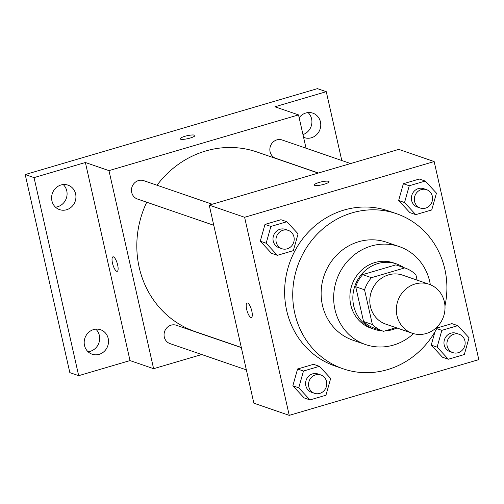 <?xml version="1.0" encoding="UTF-8"?>
<svg xmlns="http://www.w3.org/2000/svg" width="504" height="504" viewBox="0 0 504 504"><rect width="100%" height="100%" fill="white"/><g stroke="black" fill="none" stroke-linecap="round" stroke-linejoin="round"><path stroke-width="0.76" d="M396.982 315.712A25.899 24.154 -71 0 1 404.548 290.235A25.899 24.154 -71 0 1 429.106 284.256A25.899 24.154 -71 0 1 443.514 316.606A25.899 24.154 -71 0 1 412.253 333.239A25.899 24.154 -71 0 1 396.982 315.712M412.253 333.239L385.711 324.11A25.899 24.154 -71 0 1 370.446 306.583A25.899 24.154 -71 0 1 378.013 281.106A25.899 24.154 -71 0 1 402.564 275.127L429.106 284.256M355.711 286.751A33.428 31.172 -71 0 1 362.628 274.642L395.873 264.865L404.718 267.908L371.473 277.685A33.428 31.172 -71 0 0 364.556 289.794L355.711 286.751L363.541 321.489A33.428 31.172 -71 0 0 374.422 328.186L383.267 331.229A33.428 31.172 -71 0 0 383.563 331.33L396.037 327.657M417.117 280.136L415.894 274.699A33.428 31.172 -71 0 0 405.014 268.008A33.428 31.172 -71 0 0 404.718 267.908M364.556 289.794L372.387 324.532A33.428 31.172 -71 0 0 383.267 331.229M362.628 274.642L371.473 277.685M363.541 321.489L372.387 324.532M395.873 264.865A33.428 31.172 -71 0 1 396.169 264.965L405.014 268.008M403.811 267.593A34.53 32.199 109 0 0 396.528 263.92A34.53 32.199 109 0 0 377.855 263.56A34.53 32.199 109 0 0 352.901 295.955A34.53 32.199 109 0 0 374.062 329.232A34.53 32.199 109 0 0 382.064 330.813M385.22 330.838A34.53 32.199 109 0 0 397.007 327.997M374.062 329.232L371.114 328.217A34.53 32.199 -71 0 1 350.752 304.851A34.53 32.199 -71 0 1 374.907 262.546A34.53 32.199 -71 0 1 393.58 262.905L396.528 263.92M430.334 284.722A51.799 48.302 109 0 0 399.2 246.576A51.799 48.302 109 0 0 371.183 246.04A51.799 48.302 109 0 0 333.749 294.632A51.799 48.302 109 0 0 365.495 344.541A51.799 48.302 109 0 0 413.507 333.629M399.2 246.576L386.663 242.267A51.799 48.302 109 0 0 358.653 241.731A51.799 48.302 109 0 0 321.218 290.317A51.799 48.302 109 0 0 352.964 340.231L365.495 344.541M444.969 305.934A82.013 76.482 109 0 0 396.497 213.696A82.013 76.482 109 0 0 352.145 212.846A82.013 76.482 109 0 0 292.874 289.775A82.013 76.482 109 0 0 343.13 368.802A82.013 76.482 109 0 0 438.096 325.912M343.13 368.802L335.021 366.011A82.013 76.482 -71 0 1 286.675 310.521A82.013 76.482 -71 0 1 344.037 210.055A82.013 76.482 -71 0 1 388.389 210.905L396.497 213.696M425.219 181.062L419.322 179.033L403.364 183.727L398.639 200.51L409.872 212.612L415.769 214.641L431.733 209.947L436.458 193.158L425.219 181.062L409.261 185.756L404.536 202.545L415.769 214.641M437.119 347.136L431.222 345.108L434.984 331.745L431.222 345.108L442.462 357.204L448.358 359.232L464.316 354.539L469.041 337.749L457.808 325.653L441.844 330.347L437.119 347.136L448.358 359.232M451.912 323.625L437.05 327.991L451.912 323.625L457.808 325.653M478.8 359.629L434.164 161.557L244.61 217.287L289.246 415.359L478.8 359.629M286.845 221.747L280.948 219.719L264.991 224.406L260.266 241.196L271.498 253.292L277.395 255.32L293.359 250.633L298.084 233.843L286.845 221.747L270.887 226.441L266.162 243.224L277.395 255.32M319.435 366.339L313.538 364.31L297.574 369.004L292.849 385.787L304.088 397.883L309.985 399.918L325.943 395.224L330.668 378.435L319.435 366.339L303.471 371.032L298.746 387.815L309.985 399.918M434.164 161.557L398.777 149.386L209.229 205.115L244.61 217.287M314.786 185.371A7.554 1.506 167.3 0 1 314.326 184.999A7.554 1.506 167.3 0 1 321.363 181.868A7.554 1.506 167.3 0 1 329.062 181.673A7.554 1.506 167.3 0 1 323.171 184.527A7.554 1.506 167.3 0 1 314.786 185.371M209.229 205.115L253.865 403.187L289.246 415.359M246.658 309.349A7.554 2.274 73.6 0 1 247.105 302.992A7.554 2.274 73.6 0 1 251.42 309.595A7.554 2.274 73.6 0 1 251.37 317.488A7.554 2.274 73.6 0 1 246.658 309.349M251.37 317.482A7.554 2.274 73.6 0 1 246.664 309.349A7.554 2.274 73.6 0 1 247.111 302.992M314.326 184.999A7.554 1.506 167.3 0 1 321.363 181.875A7.554 1.506 167.3 0 1 329.062 181.679M241.309 347.464L195.174 331.594A94.966 88.553 -71 0 1 139.186 267.341A94.966 88.553 -71 0 1 146.74 202.217M157.015 185.233A94.966 88.553 -71 0 1 256.964 151.994L318.219 173.067M241.34 347.621L176.331 325.256A9.702 9.047 109 0 0 164.619 331.487A9.702 9.047 109 0 0 170.018 343.608L246.355 369.873M318.446 173.004L275.808 158.332A9.702 9.047 -71 0 1 270.087 151.767A9.702 9.047 -71 0 1 272.916 142.222A9.702 9.047 -71 0 1 282.12 139.98L350.614 163.548M213.772 225.282L137.428 199.017A9.702 9.047 -71 0 1 131.708 192.452A9.702 9.047 -71 0 1 134.543 182.908A9.702 9.047 -71 0 1 143.747 180.665L212.241 204.227M306.035 148.208L298.526 114.893L108.971 170.623L153.607 368.695L201.776 354.533M108.971 170.623L85.384 162.508L34.045 177.603L25.2 174.56L317.425 88.641L326.271 91.684L274.938 106.779L298.526 114.893M180.621 139.211A7.554 1.506 167.3 0 1 180.161 138.839A7.554 1.506 167.3 0 1 187.198 135.708A7.554 1.506 167.3 0 1 194.903 135.519A7.554 1.506 167.3 0 1 189.006 138.373A7.554 1.506 167.3 0 1 180.621 139.211M25.2 174.56L69.835 372.632L78.681 375.675L130.019 360.581L153.607 368.695M85.384 162.508L130.019 360.581M117.205 271.328A7.554 2.274 73.6 0 1 112.499 263.189A7.554 2.274 73.6 0 1 112.94 256.832A7.554 2.274 73.6 0 1 117.256 263.441A7.554 2.274 73.6 0 1 117.205 271.328A7.554 2.274 73.6 0 1 112.493 263.195A7.554 2.274 73.6 0 1 112.946 256.832M180.161 138.846A7.554 1.506 167.3 0 1 187.204 135.715A7.554 1.506 167.3 0 1 194.903 135.519M299.162 117.715A12.953 12.077 -71 0 1 312.82 113.142A12.953 12.077 -71 0 1 320.752 125.622A12.953 12.077 -71 0 1 311.396 137.768A12.953 12.077 -71 0 1 304.391 137.636A12.953 12.077 -71 0 1 303.578 137.321M341.781 160.505L326.271 91.684M66.553 209.758A12.953 12.077 -71 0 1 59.554 209.62A12.953 12.077 -71 0 1 52.347 193.448A12.953 12.077 -71 0 1 67.977 185.132A12.953 12.077 -71 0 1 75.915 197.612A12.953 12.077 -71 0 1 66.553 209.758M99.143 354.35A12.953 12.077 -71 0 1 92.138 354.211A12.953 12.077 -71 0 1 84.93 338.039A12.953 12.077 -71 0 1 100.567 329.723A12.953 12.077 -71 0 1 108.499 342.203A12.953 12.077 -71 0 1 99.143 354.35M34.045 177.603L78.681 375.675M88.043 351.735A12.953 12.077 109 0 0 90.298 351.307A12.953 12.077 109 0 0 99.269 341.693A12.953 12.077 109 0 0 95.81 329.156M55.459 207.144A12.953 12.077 109 0 0 57.708 206.716A12.953 12.077 109 0 0 66.679 197.102A12.953 12.077 109 0 0 63.227 184.565M302.967 134.593A12.953 12.077 109 0 0 311.573 124.891A12.953 12.077 109 0 0 308.064 112.581M314.502 393.315L311.554 392.301A9.702 9.047 -71 0 1 305.834 385.736A9.702 9.047 -71 0 1 308.662 376.192A9.702 9.047 -71 0 1 317.867 373.949L320.815 374.963A9.702 9.047 -71 0 1 326.214 387.085A9.702 9.047 -71 0 1 314.502 393.315A9.702 9.047 -71 0 1 308.782 386.751A9.702 9.047 -71 0 1 311.611 377.206A9.702 9.047 -71 0 1 320.815 374.963M313.538 364.31L297.574 369.004L303.471 371.032M297.574 369.004L292.849 385.787L298.746 387.815M292.849 385.787L304.088 397.883M452.876 352.63L449.927 351.616A9.702 9.047 -71 0 1 444.207 345.051A9.702 9.047 -71 0 1 447.035 335.506A9.702 9.047 -71 0 1 456.24 333.264L459.188 334.278A9.702 9.047 -71 0 1 464.587 346.399A9.702 9.047 -71 0 1 452.876 352.63A9.702 9.047 -71 0 1 447.155 346.065A9.702 9.047 -71 0 1 449.99 336.521A9.702 9.047 -71 0 1 459.188 334.278M436.735 328.589L441.844 330.347M431.222 345.108L442.462 357.204M281.912 248.724L278.964 247.71A9.702 9.047 -71 0 1 273.244 241.145A9.702 9.047 -71 0 1 276.079 231.601A9.702 9.047 -71 0 1 285.277 229.358L288.231 230.372A9.702 9.047 -71 0 1 293.63 242.493A9.702 9.047 -71 0 1 281.912 248.724A9.702 9.047 -71 0 1 276.192 242.159A9.702 9.047 -71 0 1 279.027 232.615A9.702 9.047 -71 0 1 288.231 230.372M280.948 219.719L264.991 224.406L270.887 226.441M264.991 224.406L260.266 241.196L266.162 243.224M260.266 241.196L271.498 253.292M420.286 208.039L417.337 207.024A9.702 9.047 -71 0 1 411.617 200.46A9.702 9.047 -71 0 1 414.452 190.915A9.702 9.047 -71 0 1 423.656 188.672L426.604 189.687A9.702 9.047 -71 0 1 432.004 201.808A9.702 9.047 -71 0 1 420.286 208.039A9.702 9.047 -71 0 1 414.565 201.474A9.702 9.047 -71 0 1 417.4 191.929A9.702 9.047 -71 0 1 426.604 189.687M419.322 179.033L403.364 183.727L409.261 185.756M403.364 183.727L398.639 200.51L404.536 202.545M398.639 200.51L409.872 212.612"/></g></svg>
